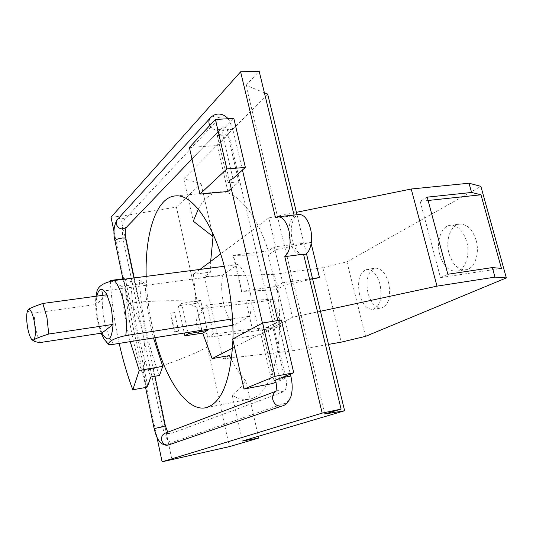 <?xml version="1.0" encoding="UTF-8"?>
<svg xmlns="http://www.w3.org/2000/svg" width="533" height="533" viewBox="0 0 533 533"><rect width="100%" height="100%" fill="white"/><g stroke="black" fill="none" stroke-linecap="round" stroke-linejoin="round"><path stroke-width="0.4" stroke-dasharray="2.67 2" d="M27.956 309.94L27.809 310.199C27.23 311.212 29.268 312.185 33.925 313.118L96.093 304.45L96.826 296.141M106.986 294.762L96.093 304.45L97.666 319.833L101.903 333.085M39.569 342.646L35.651 328.941L33.925 313.118M439.812 254.767C435.967 241.396 441.371 225.879 450.458 225.259C457.734 225.206 463.13 230.629 466.655 241.516C470.619 255.054 465.069 270.451 456.328 271.17C448.779 271.29 443.269 265.82 439.812 254.767M359.535 294.396C357.07 280.591 359.509 272.256 366.857 269.398C372.634 269.372 377.024 274.335 380.022 284.282C382.487 298.167 380.109 306.535 372.887 309.393C366.931 309.433 362.48 304.436 359.535 294.396M270.178 300.219L276.587 327.568L258.618 330.52L252.242 302.904L270.178 300.219L274.102 299.093L245.866 300.752L206.964 304.996L213.44 334.051L252.356 328.968L280.545 326.476L274.102 299.093M280.545 326.476L276.587 327.568M476.102 240.263C472.571 229.43 467.141 224.047 459.806 224.113C450.645 224.739 445.175 240.196 449.019 253.495C452.484 264.488 458.027 269.918 465.642 269.785C474.45 269.052 480.066 253.721 476.102 240.263M388.664 282.983C385.659 273.089 381.235 268.159 375.405 268.192C367.983 271.057 365.505 279.359 367.97 293.097C370.921 303.09 375.399 308.061 381.415 308.001C388.71 305.142 391.122 296.801 388.664 282.983M427.2 197.15L420.164 201.327L428.092 200.481M420.164 201.327L440.491 277.626L501.44 268.405M440.491 277.626L447.853 274.255M97.226 290.012C96.859 291.071 98.692 291.438 102.736 291.105L222.787 275.061L237.965 264.501C242.888 268.692 246.659 276.134 249.284 286.834C251.656 297.72 251.849 307.508 249.864 316.202L234.134 325.077C229.437 320.493 225.899 313.151 223.52 303.05C221.322 292.864 221.075 283.529 222.787 275.061M303.69 254.707C298.693 254.541 294.929 249.824 292.384 240.563C289.366 228.824 292.744 215.066 299.013 214.519M294.043 215.059L294.216 215.765C289.166 220.729 287.773 229.09 290.025 240.849C292.564 250.124 296.321 254.847 301.305 255.014L303.543 254.221M264.381 92.735L246.059 85.333L324.744 414.008M246.059 85.333L259.158 71.202M268.312 254.941L233.114 255.394L241.402 291.484L276.52 289.732L268.312 254.941L276.347 249.544L310.886 242.395L274.209 246.899L282.723 282.757L312.498 278.539M310.886 242.395L311.172 243.561M296.994 214.739L306.428 253.575M111.031 217.211L120.665 216.251L176.41 207.097L197.33 301.665C181.213 300.259 161.679 300.399 138.747 302.098L129.039 303.47C134.609 307.394 139.126 316.988 142.604 332.252C145.629 347.882 145.782 360.654 143.051 370.568L152.804 368.869C174.884 361.747 193.073 354.485 207.377 347.083L229.403 446.627M152.804 368.869L171.926 459.633M120.665 216.251L138.747 302.098M213.44 334.051L207.85 337.236L207.097 333.825C200.814 330.946 197.243 327.628 196.377 323.871C195.591 320.1 197.55 316.122 202.247 311.938L201.494 308.554L206.964 304.996M201.494 308.554L252.242 302.904M245.866 300.752L252.356 328.968M258.618 330.52L207.85 337.236M229.437 355.591L222.821 358.902L204.419 276.58L210.655 272.07L193.439 274.335L196.131 303.397L200.648 300.365L207.09 329.387M231.655 357.876L292.311 350.834L274.235 274.328L204.419 276.58M222.821 358.902L230.602 357.996M274.235 274.328L322.958 267.666L341.233 342.146M292.311 350.834L328.508 344.405M365.565 336.35L346.936 261.856L322.958 267.666M346.936 261.856L480.879 186.37M232.575 318.901L249.864 316.202M237.965 264.501L224.24 266.28M234.134 325.077L232.868 325.277M312.611 278.999L284.749 284.895L276.52 289.732M320.453 311.279L292.457 317.315L284.749 284.895M276.347 249.544L268.825 217.91L296.401 212.314M188.016 332.432L181.686 303.444L200.648 300.365M181.686 303.444L178.335 305.775L184.265 333.025M114.042 231.642L129.039 303.47M176.41 207.097L201.014 183.552L183.812 178.848L267.659 94.061M275.494 217.79L294.216 215.765M143.051 370.568L156.982 437.307M207.377 347.083L207.097 333.825M202.247 311.938L197.33 301.665M228.091 118.739L229.103 120.105L232.994 129.845L242.442 170.054M277.806 320.553L290.392 374.126M289.246 400.136L285.974 402.908L172.146 442.423C168.315 442.577 165.123 437.453 162.585 427.046L123.383 240.51C121.604 230.403 122.124 223.234 124.942 219.01L219.556 117.813C221.795 115.508 224.193 115.368 226.765 117.4M125.455 279.059L130.792 281.657L139.393 280.525L145.069 283.216L121.717 286.314C122.883 305.103 125.715 323.544 130.205 341.646M121.717 286.314L111.37 281.044M110.324 281.304C111.71 302.211 114.662 322.911 119.192 343.405M232.948 178.588L221.821 130.818C219.276 131.997 218.19 133.083 218.583 134.076L229.59 181.52M221.821 130.818L233.82 118.419M228.217 182.839L217.257 135.535L218.617 134.136M232.555 348.109L292.457 317.315M231.435 359.648C235.793 368.136 240.576 375.265 245.786 381.035L239.564 388.564L232.215 395.16L242.468 440.998M245.786 381.035L258.318 436.307M282.723 282.757L276.72 286.328L241.609 291.351L238.051 272.829L233.314 255.247L268.346 250.883L274.209 246.899M268.346 250.883C256.233 213.013 236.046 190.268 219.809 191.827C211.155 192.646 203.986 198.423 198.296 209.163M183.812 178.848L193.292 221.215M232.215 395.16C237.905 398.824 243.528 400.163 249.078 399.184C271.39 396.892 286.328 344.385 276.72 286.328M201.014 183.552L211.841 231.295M210.655 261.443L210.655 272.07M268.825 217.91L220.662 253.955M200.008 269.412L193.439 274.335M196.131 303.397L178.335 305.775M190.334 304.243L196.764 307.268L201.667 329.481L196.89 334.071M201.667 329.481L196.764 307.268M198.596 316.842L199.335 320.166M178.588 331.18L174.558 312.578L170.733 313.144L174.757 331.786L178.588 331.18L174.558 312.578M170.733 313.144L172.326 322.598L174.757 331.786M274.075 380.689L262.303 329.88L263.862 329.068L275.661 380.029M279.492 378.51L267.539 327.155L281.311 319.993M267.539 327.155C264.814 328.028 263.582 328.661 263.828 329.048L263.862 329.068M147.701 385.905L125.355 279.006M130.792 281.657C132.964 315.989 139.633 347.769 150.806 376.998M123.796 278.739L125.468 290.345C128.313 320.966 134.343 349.855 143.55 377.004L146.462 387.304M125.468 290.345L143.55 377.004M167.755 432.196L168.601 433.236L170.327 433.829L283.389 391.815C286.381 389.929 287.2 385.332 285.848 378.024L228.777 134.103C226.965 127.833 224.673 125.748 221.895 127.847L126.394 227.245M145.069 283.216C146.135 301.811 148.947 320.053 153.504 337.935M159.474 375.452C148.187 346.377 141.498 314.73 139.393 280.525M232.688 339.008L260.923 334.311L273.003 328.121L262.303 329.88M272.33 383.593L260.923 334.311M273.003 328.121L284.815 378.637L276.054 382.114M284.815 378.637L275.734 380.369M189.382 147.461L217.251 145.536L227.824 134.862L217.257 135.535M227.891 191.52L217.251 145.536M227.824 134.862L238.824 181.906L231.229 188.582M238.824 181.906L229.863 182.692M232.961 338.861L232.928 340.094M154.903 337.709L152.065 325.71C148.6 309.253 146.648 292.81 146.195 276.374M134.203 277.926L154.923 376.265M113.609 344.291C109.718 339.261 106.64 331.373 104.375 320.639C102.249 309.82 101.703 299.972 102.736 291.105M232.994 129.845L228.99 129.279L221.861 130.985M219.556 117.813L214.313 116.067L210.715 117.52L210.062 118.239M124.942 219.01L120.718 217.81L117.187 219.749M114.961 240.769L119.066 241.416L123.383 240.51M209.815 125.462C211.668 128.593 214.259 130.152 217.584 130.152L221.048 128.779L221.895 127.847M218.657 134.303L223.127 135.255L228.777 134.103M275.648 379.856L285.848 378.024M280.964 377.917L279.452 378.323M285.974 402.908L282.297 405.953M162.585 427.046L154.144 428.599M276.66 390.982L278.013 390.556L283.389 391.815M172.146 442.423L169.094 444.835M168.601 433.236L165.303 433.122L170.327 433.829M31.86 339.621L32.633 340.207M33.566 340.92L34.219 341.413M450.458 225.259L459.806 224.113M456.328 271.17L465.642 269.785M366.857 269.398L375.405 268.192M372.887 309.393L381.415 308.001M101.117 333.212L97.366 320.553C95.374 311.765 95.314 299.939 95.98 296.255M108.212 344.051L108.579 344.365M301.305 255.014L303.657 254.714M228.051 118.739L229.103 120.105M191.993 159.007L221.048 128.779L219.056 129.426L216.944 129.159L218.583 134.076M262.449 323.098L263.828 329.048M249.078 399.184L205.525 407.805M219.809 191.827L175.617 195.897M122.903 278.852L124.769 287.78M143.883 379.403L145.562 387.471M275.881 391.269L276.807 390.922"/><path stroke-width="0.8" d="M96.826 296.141C98.991 287.534 102.383 287.074 106.986 294.762L42.84 303.464C33.752 306.548 28.829 308.654 28.082 309.786C30.221 308.467 32.28 312.325 34.259 321.366C35.824 330.886 35.678 337.083 33.826 339.974L31.86 339.621C30.228 337.675 28.849 333.871 27.723 328.208C26.304 319.86 26.304 313.897 27.723 310.313L27.956 309.94M42.84 303.464L46.964 317.515L48.743 334.031L113.063 324.384C111.837 340.221 108.119 343.125 101.903 333.085L39.569 342.646L34.219 341.413L33.826 339.974C34.605 338.975 39.582 336.996 48.743 334.031M101.903 333.085L113.063 324.384L111.45 308.334L106.986 294.762M480.979 194.792L501.44 268.405L492.332 267.586L447.853 274.255L427.2 197.15L471.585 192.466L480.979 194.792L428.092 200.481M224.24 266.28L114.348 280.498C100.69 283.27 98.772 287.514 97.226 290.012L95.98 296.255M232.868 325.277L113.609 344.291C110.884 344.684 109.212 344.711 108.605 344.378C108.132 342.706 110.991 338.815 125.755 335.59L232.575 318.901M299.013 214.519L299.293 214.493C304.143 214.679 307.854 219.349 310.439 228.51C313.604 240.623 309.9 254.501 303.69 254.707L303.657 254.714M294.043 215.059L259.158 71.202L240.61 71.815L275.494 217.79L278.099 216.771C282.816 216.978 286.461 221.715 289.019 230.982C291.331 243.401 289.919 251.949 284.775 256.633L303.543 254.221L341.093 409.091L324.744 414.008L344.631 410.756L242.468 440.998L258.718 438.073L229.403 446.627L162.099 461.798L322.172 413.115L341.093 409.091M312.498 278.539L319.474 277.546L312.611 278.999M311.172 243.561L319.474 277.546M264.381 92.735L267.659 94.061L296.994 214.739M306.428 253.575L344.631 410.756M230.602 357.996L231.655 357.876M328.508 344.405L341.233 342.146L365.565 336.35L506.35 277.906L494.97 277.12L492.332 267.586M471.585 192.466L469.027 183.219L480.879 186.37L506.35 277.906M296.401 212.314L411.229 189.008L469.027 183.219M411.229 189.008L437 286.148L494.97 277.12M437 286.148L320.453 311.279M207.09 329.387L207.317 330.42L188.302 333.738L188.016 332.432M184.265 333.025L184.878 335.823L202.7 333.138L212.114 358.609L232.555 348.109M188.302 333.738L184.878 335.823M240.61 71.815L111.031 217.211L114.042 231.642M284.775 256.633L322.172 413.115M156.982 437.307L162.099 461.798M242.442 170.054L277.806 320.553M290.392 374.126L290.845 376.038C292.617 384.093 292.617 391.002 290.838 396.772L289.246 400.136M226.765 117.4L228.091 118.739M132.824 389.796L139.226 370.455L162.738 366.364L159.474 375.452L150.806 376.998L147.701 385.905L146.462 387.304L132.824 389.796C127.407 375.392 122.863 359.928 119.192 343.405M130.205 341.646L139.226 370.455M111.37 281.044L110.278 280.485L110.324 281.304M154.923 376.265L165.39 425.934L154.157 428.639C156.589 438.239 158.528 440.305 160.413 442.41C162.692 444.662 165.31 445.548 168.261 445.062L281.631 406.126C277.287 406.519 274.355 404.387 272.829 399.73C272.183 396.072 273.209 393.287 275.921 391.375L276.287 389.037C276.287 387.904 276.887 387.218 275.661 380.029L293.75 372.78L275.035 376.318L262.656 322.991L232.688 339.008L243.994 389.05L272.33 383.593L276.054 382.114M275.035 376.318L243.994 389.05M293.75 372.78L281.311 319.993L262.656 322.991M262.449 323.098L229.59 181.52C229.237 180.674 230.356 179.694 232.948 178.588L245.367 167.429L226.891 168.921L215.405 119.452L189.382 147.461L199.922 194.099L227.891 191.52L231.229 188.582M226.891 168.921L199.922 194.099M245.367 167.429L233.82 118.419L215.405 119.452M229.863 182.692L228.217 182.839L229.61 181.593M207.317 330.42L202.7 333.138M212.114 358.609L229.437 355.591L231.435 359.648M258.318 436.307L258.718 438.073M198.296 209.163L193.292 221.215L213.047 236.619L210.655 261.443M211.841 231.295L213.047 236.619M220.662 253.955L200.008 269.412M275.734 380.369L274.075 380.689L275.668 380.049M110.278 280.485L123.796 278.739L125.455 279.059M126.394 227.245L126.254 227.464C125.102 229.91 124.955 233.441 125.801 238.064L134.203 277.926M153.504 337.935L162.738 366.364M146.195 276.374C144.876 233.294 156.362 196.904 175.617 195.897C192.906 193.852 215.499 226.199 226.232 274.408C231.115 296.255 233.361 317.741 232.961 338.861M232.928 340.094C230.629 381.155 221.495 403.728 205.525 407.805C186.723 411.529 165.603 379.436 154.903 337.709M165.39 425.934L167.755 432.196M114.348 280.498C118.413 285.095 121.691 293.103 124.189 304.516C126.488 316.129 127.007 326.482 125.755 335.59M290.845 376.038L280.964 377.917M228.051 118.739C225.552 115.694 222.314 114.122 218.343 114.015C215.405 114.169 212.867 115.335 210.715 117.52C209.136 119.066 208.59 121.058 209.083 123.496L209.815 125.462M210.062 118.239L117.507 219.369L116.407 221.288L116.314 223.953C117.367 227.318 119.619 228.983 123.07 228.97L126.461 227.178M125.801 238.064L122.417 237.991C117.746 238.731 115.268 239.717 115.001 240.949L122.903 278.852M276.66 390.982L277.147 390.789M169.094 444.835L168.555 444.982C165.037 445.348 162.718 443.736 161.606 440.138C161.166 436.774 162.398 434.435 165.303 433.122L275.881 391.269M32.633 340.207L33.566 340.92M101.117 333.212L104.208 339.274L108.212 344.051M278.099 216.771L299.293 214.493M114.961 240.769C113.063 232.535 113.802 225.526 117.187 219.749M282.297 405.953C285.475 405.32 288.326 402.262 290.838 396.772M126.254 227.464L191.993 159.007M145.562 387.471L154.144 428.599"/></g></svg>

